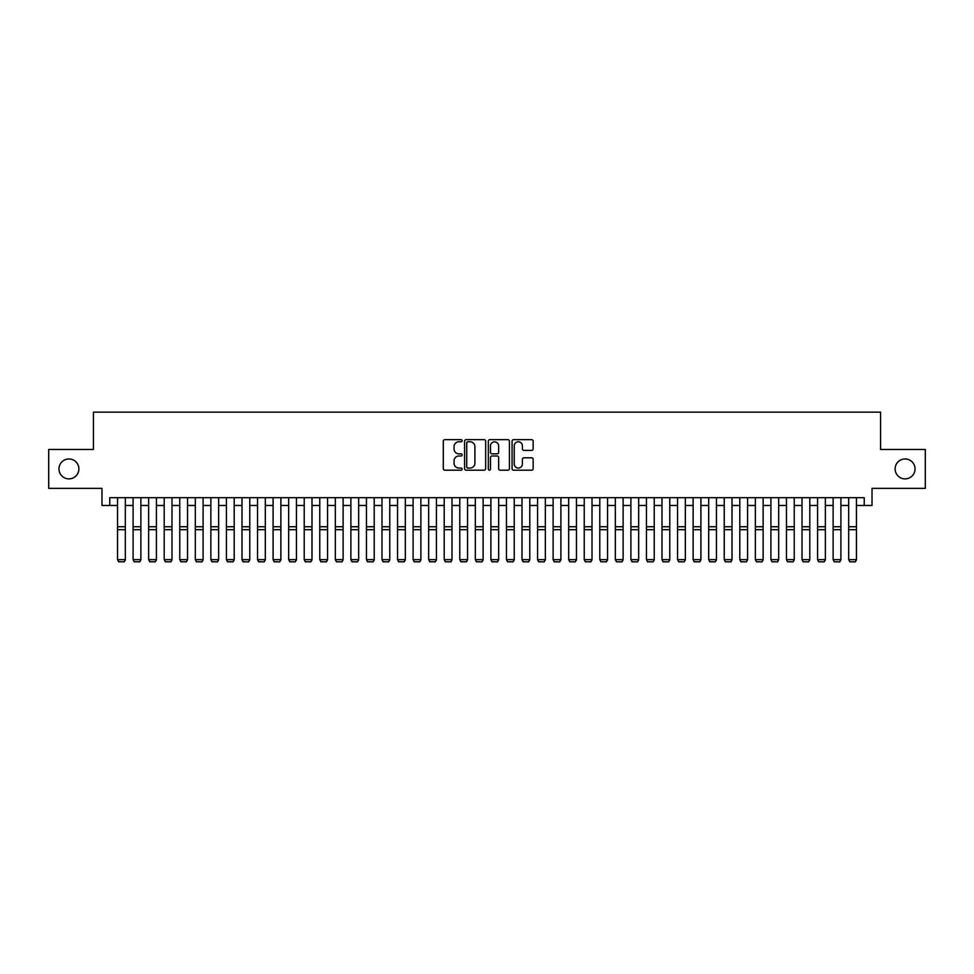 <?xml version="1.0" encoding="UTF-8"?>
<svg xmlns="http://www.w3.org/2000/svg" width="974" height="974" viewBox="0 0 974 974"><rect width="100%" height="100%" fill="white"/><g stroke="black" fill="none" stroke-linecap="round" stroke-linejoin="round"><path stroke-width="1.46" d="M462.114 440.723A1.071 1.071 0 0 0 461.043 439.651L444.814 439.651A1.522 1.522 0 0 0 443.292 441.173L443.292 468.664A1.522 1.522 0 0 0 444.814 470.186L461.043 470.186A1.071 1.071 0 0 0 462.114 469.115A1.071 1.071 0 0 0 461.043 468.056L458.937 468.056A4.882 4.882 0 0 1 454.054 463.161L454.054 460.872A4.882 4.882 0 0 1 458.937 455.99L461.043 455.99A1.071 1.071 0 0 0 462.114 454.919A1.071 1.071 0 0 0 461.043 453.847L458.937 453.847A4.882 4.882 0 0 1 454.054 448.965L454.054 446.676A4.882 4.882 0 0 1 458.937 441.782L461.043 441.782A1.071 1.071 0 0 0 462.114 440.723M895.118 468.92A9.959 9.959 0 0 0 905.077 478.879A9.959 9.959 0 0 0 915.036 468.92A9.959 9.959 0 0 0 905.077 458.961A9.959 9.959 0 0 0 895.118 468.92M58.964 468.92A9.959 9.959 0 0 0 68.923 478.879A9.959 9.959 0 0 0 78.882 468.92A9.959 9.959 0 0 0 68.923 458.961A9.959 9.959 0 0 0 58.964 468.92M531.621 450.414A1.522 1.522 0 0 0 533.155 448.892L533.155 441.173A1.522 1.522 0 0 0 531.621 439.651L513.602 439.651A1.522 1.522 0 0 0 512.081 441.173L512.081 468.664A1.522 1.522 0 0 0 513.602 470.186L531.621 470.186A1.522 1.522 0 0 0 533.155 468.664L533.155 459.351A1.522 1.522 0 0 0 531.621 457.817L523.915 457.817A1.522 1.522 0 0 0 522.393 459.351L522.393 463.965A4.079 4.079 0 0 1 518.302 468.056A4.079 4.079 0 0 1 514.223 463.965L514.223 445.873A4.079 4.079 0 0 1 518.302 441.782A4.079 4.079 0 0 1 522.393 445.873L522.393 448.892A1.522 1.522 0 0 0 523.915 450.414L531.621 450.414M109.758 505.482L109.758 497.702L864.242 497.702L864.242 505.482L872.022 505.482L872.022 488.364L925.3 488.364L925.3 449.477L880.581 449.477L880.581 412.136L93.419 412.136L93.419 449.477L48.7 449.477L48.7 488.364L101.978 488.364L101.978 505.482L117.537 505.482M485.661 441.173A1.522 1.522 0 0 0 484.139 439.651L466.12 439.651A1.522 1.522 0 0 0 464.586 441.173L464.586 468.664A1.522 1.522 0 0 0 466.12 470.186L484.139 470.186A1.522 1.522 0 0 0 485.661 468.664L485.661 441.173M489.861 439.651L507.88 439.651A1.522 1.522 0 0 1 509.414 441.173L509.414 468.664A1.522 1.522 0 0 1 507.88 470.186L500.173 470.186A1.522 1.522 0 0 1 498.639 468.664L498.639 457.512A1.522 1.522 0 0 0 497.117 455.99L492.004 455.99A1.522 1.522 0 0 0 490.47 457.512L490.47 469.115A1.071 1.071 0 0 1 489.411 470.186A1.071 1.071 0 0 1 488.339 469.115L488.339 441.173A1.522 1.522 0 0 1 489.861 439.651M125.317 505.482L133.097 505.482M140.877 505.482L148.645 505.482M156.424 505.482L164.204 505.482M171.984 505.482L179.764 505.482M187.544 505.482L195.324 505.482M203.091 505.482L210.871 505.482M218.651 505.482L226.431 505.482M234.21 505.482L241.99 505.482M249.77 505.482L257.55 505.482M265.318 505.482L273.097 505.482M280.877 505.482L288.657 505.482M296.437 505.482L304.217 505.482M311.997 505.482L319.764 505.482M327.544 505.482L335.324 505.482M343.104 505.482L350.883 505.482M358.663 505.482L366.443 505.482M374.211 505.482L381.991 505.482M389.77 505.482L397.55 505.482M405.33 505.482L413.11 505.482M420.89 505.482L428.67 505.482M436.437 505.482L444.217 505.482M451.997 505.482L459.777 505.482M467.557 505.482L475.336 505.482M483.116 505.482L490.884 505.482M498.664 505.482L506.443 505.482M514.223 505.482L522.003 505.482M529.783 505.482L537.563 505.482M545.33 505.482L553.11 505.482M560.89 505.482L568.67 505.482M576.45 505.482L584.23 505.482M592.009 505.482L599.789 505.482M607.557 505.482L615.337 505.482M623.116 505.482L630.896 505.482M638.676 505.482L646.456 505.482M654.236 505.482L662.003 505.482M669.783 505.482L677.563 505.482M685.343 505.482L693.123 505.482M700.903 505.482L708.682 505.482M716.45 505.482L724.23 505.482M732.01 505.482L739.79 505.482M747.569 505.482L755.349 505.482M763.129 505.482L770.909 505.482M778.676 505.482L786.456 505.482M794.236 505.482L802.016 505.482M809.796 505.482L817.576 505.482M825.355 505.482L833.123 505.482M840.903 505.482L848.683 505.482M856.463 505.482L864.242 505.482M467.8 441.782A1.071 1.071 0 0 0 466.729 442.853L466.729 466.984A1.071 1.071 0 0 0 467.8 468.056L470.016 468.056A4.882 4.882 0 0 0 474.898 463.161L474.898 446.676A4.882 4.882 0 0 0 470.016 441.782L467.8 441.782M498.639 445.946A4.079 4.079 0 0 0 494.561 441.867A4.079 4.079 0 0 0 490.47 445.946L490.47 452.326A1.522 1.522 0 0 0 492.004 453.847L497.117 453.847A1.522 1.522 0 0 0 498.639 452.326L498.639 445.946M125.317 497.702L125.317 559.928L124.148 561.864L118.706 561.755L124.148 561.864M118.706 561.864L117.537 559.648L125.317 559.648L124.148 561.755M117.537 497.702L117.537 559.648L118.706 561.755M140.877 497.702L140.877 559.928L139.708 561.864L134.266 561.755L139.708 561.864M134.266 561.864L133.097 559.648L140.877 559.648L139.708 561.755M133.097 497.702L133.097 559.648L134.266 561.755M156.424 497.702L156.424 559.928L155.256 561.864L149.813 561.755L155.256 561.864M149.813 561.864L148.645 559.648L156.424 559.648L155.256 561.755M148.645 497.702L148.645 559.648L149.813 561.755M171.984 497.702L171.984 559.928L170.815 561.864L165.373 561.755L170.815 561.864M165.373 561.864L164.204 559.648L171.984 559.648L170.815 561.755M164.204 497.702L164.204 559.648L165.373 561.755M187.544 497.702L187.544 559.928L186.375 561.864L180.933 561.755L186.375 561.864M180.933 561.864L179.764 559.648L187.544 559.648L186.375 561.755M179.764 497.702L179.764 559.648L180.933 561.755M203.091 497.702L203.091 559.928L201.935 561.864L196.48 561.755L201.935 561.864M196.48 561.864L195.324 559.648L203.091 559.648L201.935 561.755M195.324 497.702L195.324 559.648L196.48 561.755M218.651 497.702L218.651 559.928L217.482 561.864L212.04 561.755L217.482 561.864M212.04 561.864L210.871 559.648L218.651 559.648L217.482 561.755M210.871 497.702L210.871 559.648L212.04 561.755M234.21 497.702L234.21 559.928L233.042 561.864L227.599 561.755L233.042 561.864M227.599 561.864L226.431 559.648L234.21 559.648L233.042 561.755M226.431 497.702L226.431 559.648L227.599 561.755M249.77 497.702L249.77 559.928L248.601 561.864L243.159 561.755L248.601 561.864M243.159 561.864L241.99 559.648L249.77 559.648L248.601 561.755M241.99 497.702L241.99 559.648L243.159 561.755M265.318 497.702L265.318 559.928L264.161 561.864L258.707 561.755L264.161 561.864M258.707 561.864L257.55 559.648L265.318 559.648L264.161 561.755M257.55 497.702L257.55 559.648L258.707 561.755M280.877 497.702L280.877 559.928L279.708 561.864L274.266 561.755L279.708 561.864M274.266 561.864L273.097 559.648L280.877 559.648L279.708 561.755M273.097 497.702L273.097 559.648L274.266 561.755M296.437 497.702L296.437 559.928L295.268 561.864L289.826 561.755L295.268 561.864M289.826 561.864L288.657 559.648L296.437 559.648L295.268 561.755M288.657 497.702L288.657 559.648L289.826 561.755M311.997 497.702L311.997 559.928L310.828 561.864L305.386 561.755L310.828 561.864M305.386 561.864L304.217 559.648L311.997 559.648L310.828 561.755M304.217 497.702L304.217 559.648L305.386 561.755M327.544 497.702L327.544 559.928L326.375 561.864L320.933 561.755L326.375 561.864M320.933 561.864L319.764 559.648L327.544 559.648L326.375 561.755M319.764 497.702L319.764 559.648L320.933 561.755M343.104 497.702L343.104 559.928L341.935 561.864L336.493 561.755L341.935 561.864M336.493 561.864L335.324 559.648L343.104 559.648L341.935 561.755M335.324 497.702L335.324 559.648L336.493 561.755M358.663 497.702L358.663 559.928L357.495 561.864L352.052 561.755L357.495 561.864M352.052 561.864L350.883 559.648L358.663 559.648L357.495 561.755M350.883 497.702L350.883 559.648L352.052 561.755M374.211 497.702L374.211 559.928L373.054 561.864L367.6 561.755L373.054 561.864M367.6 561.864L366.443 559.648L374.211 559.648L373.054 561.755M366.443 497.702L366.443 559.648L367.6 561.755M389.77 497.702L389.77 559.928L388.602 561.864L383.159 561.755L388.602 561.864M383.159 561.864L381.991 559.648L389.77 559.648L388.602 561.755M381.991 497.702L381.991 559.648L383.159 561.755M405.33 497.702L405.33 559.928L404.161 561.864L398.719 561.755L404.161 561.864M398.719 561.864L397.55 559.648L405.33 559.648L404.161 561.755M397.55 497.702L397.55 559.648L398.719 561.755M420.89 497.702L420.89 559.928L419.721 561.864L414.279 561.755L419.721 561.864M414.279 561.864L413.11 559.648L420.89 559.648L419.721 561.755M413.11 497.702L413.11 559.648L414.279 561.755M436.437 497.702L436.437 559.928L435.281 561.864L429.826 561.755L435.281 561.864M429.826 561.864L428.67 559.648L436.437 559.648L435.281 561.755M428.67 497.702L428.67 559.648L429.826 561.755M451.997 497.702L451.997 559.928L450.828 561.864L445.386 561.755L450.828 561.864M445.386 561.864L444.217 559.648L451.997 559.648L450.828 561.755M444.217 497.702L444.217 559.648L445.386 561.755M467.557 497.702L467.557 559.928L466.388 561.864L460.946 561.755L466.388 561.864M460.946 561.864L459.777 559.648L467.557 559.648L466.388 561.755M459.777 497.702L459.777 559.648L460.946 561.755M483.116 497.702L483.116 559.928L481.947 561.864L476.505 561.755L481.947 561.864M476.505 561.864L475.336 559.648L483.116 559.648L481.947 561.755M475.336 497.702L475.336 559.648L476.505 561.755M498.664 497.702L498.664 559.928L497.495 561.864L492.053 561.755L497.495 561.864M492.053 561.864L490.884 559.648L498.664 559.648L497.495 561.755M490.884 497.702L490.884 559.648L492.053 561.755M514.223 497.702L514.223 559.928L513.054 561.864L507.612 561.755L513.054 561.864M507.612 561.864L506.443 559.648L514.223 559.648L513.054 561.755M506.443 497.702L506.443 559.648L507.612 561.755M529.783 497.702L529.783 559.928L528.614 561.864L523.172 561.755L528.614 561.864M523.172 561.864L522.003 559.648L529.783 559.648L528.614 561.755M522.003 497.702L522.003 559.648L523.172 561.755M545.33 497.702L545.33 559.928L544.174 561.864L538.719 561.755L544.174 561.864M538.719 561.864L537.563 559.648L545.33 559.648L544.174 561.755M537.563 497.702L537.563 559.648L538.719 561.755M560.89 497.702L560.89 559.928L559.721 561.864L554.279 561.755L559.721 561.864M554.279 561.864L553.11 559.648L560.89 559.648L559.721 561.755M553.11 497.702L553.11 559.648L554.279 561.755M576.45 497.702L576.45 559.928L575.281 561.864L569.839 561.755L575.281 561.864M569.839 561.864L568.67 559.648L576.45 559.648L575.281 561.755M568.67 497.702L568.67 559.648L569.839 561.755M592.009 497.702L592.009 559.928L590.841 561.864L585.398 561.755L590.841 561.864M585.398 561.864L584.23 559.648L592.009 559.648L590.841 561.755M584.23 497.702L584.23 559.648L585.398 561.755M607.557 497.702L607.557 559.928L606.4 561.864L600.946 561.755L606.4 561.864M600.946 561.864L599.789 559.648L607.557 559.648L606.4 561.755M599.789 497.702L599.789 559.648L600.946 561.755M623.116 497.702L623.116 559.928L621.948 561.864L616.505 561.755L621.948 561.864M616.505 561.864L615.337 559.648L623.116 559.648L621.948 561.755M615.337 497.702L615.337 559.648L616.505 561.755M638.676 497.702L638.676 559.928L637.507 561.864L632.065 561.755L637.507 561.864M632.065 561.864L630.896 559.648L638.676 559.648L637.507 561.755M630.896 497.702L630.896 559.648L632.065 561.755M654.236 497.702L654.236 559.928L653.067 561.864L647.625 561.755L653.067 561.864M647.625 561.864L646.456 559.648L654.236 559.648L653.067 561.755M646.456 497.702L646.456 559.648L647.625 561.755M669.783 497.702L669.783 559.928L668.614 561.864L663.172 561.755L668.614 561.864M663.172 561.864L662.003 559.648L669.783 559.648L668.614 561.755M662.003 497.702L662.003 559.648L663.172 561.755M685.343 497.702L685.343 559.928L684.174 561.864L678.732 561.755L684.174 561.864M678.732 561.864L677.563 559.648L685.343 559.648L684.174 561.755M677.563 497.702L677.563 559.648L678.732 561.755M700.903 497.702L700.903 559.928L699.734 561.864L694.292 561.755L699.734 561.864M694.292 561.864L693.123 559.648L700.903 559.648L699.734 561.755M693.123 497.702L693.123 559.648L694.292 561.755M716.45 497.702L716.45 559.928L715.293 561.864L709.839 561.755L715.293 561.864M709.839 561.864L708.682 559.648L716.45 559.648L715.293 561.755M708.682 497.702L708.682 559.648L709.839 561.755M732.01 497.702L732.01 559.928L730.841 561.864L725.399 561.755L730.841 561.864M725.399 561.864L724.23 559.648L732.01 559.648L730.841 561.755M724.23 497.702L724.23 559.648L725.399 561.755M747.569 497.702L747.569 559.928L746.401 561.864L740.958 561.755L746.401 561.864M740.958 561.864L739.79 559.648L747.569 559.648L746.401 561.755M739.79 497.702L739.79 559.648L740.958 561.755M763.129 497.702L763.129 559.928L761.96 561.864L756.518 561.755L761.96 561.864M756.518 561.864L755.349 559.648L763.129 559.648L761.96 561.755M755.349 497.702L755.349 559.648L756.518 561.755M778.676 497.702L778.676 559.928L777.52 561.864L772.065 561.755L777.52 561.864M772.065 561.864L770.909 559.648L778.676 559.648L777.52 561.755M770.909 497.702L770.909 559.648L772.065 561.755M794.236 497.702L794.236 559.928L793.067 561.864L787.625 561.755L793.067 561.864M787.625 561.864L786.456 559.648L794.236 559.648L793.067 561.755M786.456 497.702L786.456 559.648L787.625 561.755M809.796 497.702L809.796 559.928L808.627 561.864L803.185 561.755L808.627 561.864M803.185 561.864L802.016 559.648L809.796 559.648L808.627 561.755M802.016 497.702L802.016 559.648L803.185 561.755M825.355 497.702L825.355 559.928L824.187 561.864L818.744 561.755L824.187 561.864M818.744 561.864L817.576 559.648L825.355 559.648L824.187 561.755M817.576 497.702L817.576 559.648L818.744 561.755M840.903 497.702L840.903 559.928L839.734 561.864L834.292 561.755L839.734 561.864M834.292 561.864L833.123 559.648L840.903 559.648L839.734 561.755M833.123 497.702L833.123 559.648L834.292 561.755M856.463 497.702L856.463 559.928L855.294 561.864L849.852 561.755L855.294 561.864M849.852 561.864L848.683 559.648L856.463 559.648L855.294 561.755M848.683 497.702L848.683 559.648L849.852 561.755M125.317 526.739L117.537 526.739M125.317 529.686L117.537 529.686M140.877 526.739L133.097 526.739M140.877 529.686L133.097 529.686M156.424 526.739L148.645 526.739M156.424 529.686L148.645 529.686M171.984 526.739L164.204 526.739M171.984 529.686L164.204 529.686M187.544 526.739L179.764 526.739M187.544 529.686L179.764 529.686M203.091 526.739L195.324 526.739M203.091 529.686L195.324 529.686M218.651 526.739L210.871 526.739M218.651 529.686L210.871 529.686M234.21 526.739L226.431 526.739M234.21 529.686L226.431 529.686M249.77 526.739L241.99 526.739M249.77 529.686L241.99 529.686M265.318 526.739L257.55 526.739M265.318 529.686L257.55 529.686M280.877 526.739L273.097 526.739M280.877 529.686L273.097 529.686M296.437 526.739L288.657 526.739M296.437 529.686L288.657 529.686M311.997 526.739L304.217 526.739M311.997 529.686L304.217 529.686M327.544 526.739L319.764 526.739M327.544 529.686L319.764 529.686M343.104 526.739L335.324 526.739M343.104 529.686L335.324 529.686M358.663 526.739L350.883 526.739M358.663 529.686L350.883 529.686M374.211 526.739L366.443 526.739M374.211 529.686L366.443 529.686M389.77 526.739L381.991 526.739M389.77 529.686L381.991 529.686M405.33 526.739L397.55 526.739M405.33 529.686L397.55 529.686M420.89 526.739L413.11 526.739M420.89 529.686L413.11 529.686M436.437 526.739L428.67 526.739M436.437 529.686L428.67 529.686M451.997 526.739L444.217 526.739M451.997 529.686L444.217 529.686M467.557 526.739L459.777 526.739M467.557 529.686L459.777 529.686M483.116 526.739L475.336 526.739M483.116 529.686L475.336 529.686M498.664 526.739L490.884 526.739M498.664 529.686L490.884 529.686M514.223 526.739L506.443 526.739M514.223 529.686L506.443 529.686M529.783 526.739L522.003 526.739M529.783 529.686L522.003 529.686M545.33 526.739L537.563 526.739M545.33 529.686L537.563 529.686M560.89 526.739L553.11 526.739M560.89 529.686L553.11 529.686M576.45 526.739L568.67 526.739M576.45 529.686L568.67 529.686M592.009 526.739L584.23 526.739M592.009 529.686L584.23 529.686M607.557 526.739L599.789 526.739M607.557 529.686L599.789 529.686M623.116 526.739L615.337 526.739M623.116 529.686L615.337 529.686M638.676 526.739L630.896 526.739M638.676 529.686L630.896 529.686M654.236 526.739L646.456 526.739M654.236 529.686L646.456 529.686M669.783 526.739L662.003 526.739M669.783 529.686L662.003 529.686M685.343 526.739L677.563 526.739M685.343 529.686L677.563 529.686M700.903 526.739L693.123 526.739M700.903 529.686L693.123 529.686M716.45 526.739L708.682 526.739M716.45 529.686L708.682 529.686M732.01 526.739L724.23 526.739M732.01 529.686L724.23 529.686M747.569 526.739L739.79 526.739M747.569 529.686L739.79 529.686M763.129 526.739L755.349 526.739M763.129 529.686L755.349 529.686M778.676 526.739L770.909 526.739M778.676 529.686L770.909 529.686M794.236 526.739L786.456 526.739M794.236 529.686L786.456 529.686M809.796 526.739L802.016 526.739M809.796 529.686L802.016 529.686M825.355 526.739L817.576 526.739M825.355 529.686L817.576 529.686M840.903 526.739L833.123 526.739M840.903 529.686L833.123 529.686M856.463 526.739L848.683 526.739M856.463 529.686L848.683 529.686"/></g></svg>
